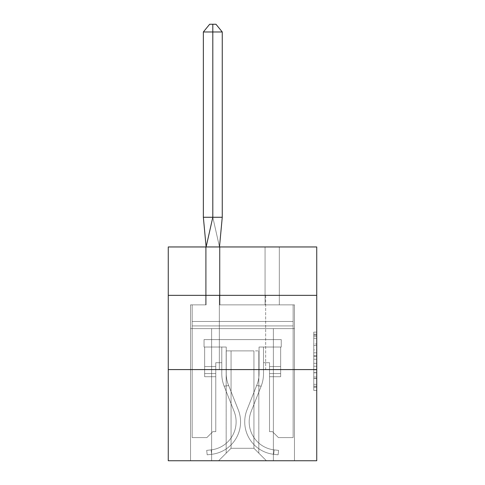 <?xml version="1.0" encoding="UTF-8"?>
<svg xmlns="http://www.w3.org/2000/svg" width="485" height="485" viewBox="0 0 485 485"><rect width="100%" height="100%" fill="white"/><g stroke="black" fill="none" stroke-linecap="round" stroke-linejoin="round"><path stroke-width="0.36" stroke-dasharray="2.42 1.82" d="M313.765 349.909L313.765 359.233L316.735 359.233L316.735 387.509L316.735 335.044L316.735 359.233L313.765 359.233L313.765 334.171L313.765 390.425L313.765 332.128L313.765 386.339L316.735 386.339L313.765 386.339L316.735 386.339L313.765 386.339L313.765 377.015L313.765 390.425L316.735 390.425L316.735 332.128L316.735 386.193L316.735 363.313L313.765 363.313L316.735 363.313L316.735 377.015L316.735 336.208L313.765 336.208L316.735 336.208L316.735 390.425L316.735 335.044L316.735 390.425L313.765 390.425L313.765 332.128L316.735 332.128L316.735 335.044L316.735 332.128L316.735 335.044L316.735 332.128L316.735 334.171L316.735 332.128L313.765 332.128L313.765 336.208L316.735 336.208L313.765 336.208L313.765 349.909L316.735 349.909M265.659 295.353L265.659 369.588L219.341 369.588L265.659 369.588L219.341 369.588L265.659 369.588L265.659 295.353L219.341 295.353L219.341 369.588L219.341 295.353L265.659 295.353M316.735 295.353L168.265 295.353L168.265 246.956L316.735 246.956L316.735 295.353L168.265 295.353L316.735 295.353L316.735 460.75L168.265 460.75L168.265 369.588L316.735 369.588L168.265 369.588L168.265 295.353M316.735 355.735L316.735 352.825L316.735 355.735L313.765 355.735L313.765 344.004L313.765 378.542L313.765 369.873L316.735 369.873L313.765 369.873L313.765 390.425L316.735 390.425L313.765 390.425L316.735 390.425L313.765 390.425L313.765 332.128L316.735 332.128L313.765 332.128L316.735 332.128L313.765 332.128L313.765 355.735L316.735 355.735M253.934 448.279L253.934 350.885L253.934 448.279L253.934 350.885L253.934 448.279L253.934 350.885L253.934 448.279L253.934 350.885L253.934 448.279L253.934 350.885L253.934 448.279L253.934 350.885L253.934 448.279L266.404 460.75L294.462 460.75L190.538 460.75L266.404 460.75L253.934 448.279L253.934 350.885L258.832 350.885L231.066 350.885L231.066 448.279L231.066 350.885L231.066 448.279L231.066 350.885L231.066 448.279L231.066 350.885L231.066 448.279L231.066 350.885L231.066 448.279L231.066 350.885L231.066 448.279L231.066 350.885L226.168 350.885L253.934 350.885L253.934 448.279L266.404 460.75L253.934 448.279L253.934 350.885L231.066 350.885L231.066 448.279L218.596 460.75L190.538 460.75L218.596 460.75L190.538 460.75L218.596 460.75L231.066 448.279L231.066 350.885L226.168 350.885L253.934 350.885L253.934 448.279L266.404 460.75L253.934 448.279L253.934 350.885L231.066 350.885L231.066 448.279L218.596 460.75L231.066 448.279L231.066 350.885L226.168 350.885L253.934 350.885L253.934 448.279L266.404 460.75L253.934 448.279L253.934 350.885L231.066 350.885L231.066 448.279L218.596 460.75L231.066 448.279L231.066 350.885L226.168 350.885L253.934 350.885L253.934 448.279L266.404 460.75L253.934 448.279L253.934 350.885L231.066 350.885L231.066 448.279L218.596 460.75L231.066 448.279L231.066 350.885L226.168 350.885L253.934 350.885L253.934 448.279L266.404 460.75L253.934 448.279L266.404 460.75L253.934 448.279L231.066 448.279L218.596 460.75L231.066 448.279L253.934 448.279L253.934 350.885L231.066 350.885L231.066 448.279L231.066 350.885L231.066 448.279L218.596 460.75L231.066 448.279L218.596 460.75L231.066 448.279L231.066 350.885L253.934 350.885L231.066 350.885L253.934 350.885L253.934 448.279M294.462 460.75L273.382 460.75L294.462 460.75L294.462 304.859L279.318 304.859L279.318 246.956L265.065 246.956L265.065 304.859L219.935 304.859L219.935 246.956L205.682 246.956L205.682 304.859L190.538 304.859L190.538 460.75L211.618 460.75L190.538 460.75L190.538 328.612L211.618 328.612L190.538 328.612L190.538 460.75L190.538 328.612L190.538 460.75L190.538 328.612L190.538 460.75L190.538 328.612L190.538 460.75L190.538 328.612L190.538 460.75L190.538 328.612L211.618 328.612L211.618 460.75L211.618 328.612L273.382 328.612L211.618 328.612L211.618 460.75L211.618 328.612L190.538 328.612L211.618 328.612L211.618 460.75L211.618 328.612L273.382 328.612L273.382 460.75L273.382 328.612L294.462 328.612L294.462 460.75L294.462 304.859L279.318 304.859L279.318 246.956L265.065 246.956L265.065 304.859L219.935 304.859L219.935 246.956L205.682 246.956L205.682 304.859L190.538 304.859L190.538 328.612L211.618 328.612L211.618 460.75L211.618 328.612L190.538 328.612L211.618 328.612L211.618 460.75L211.618 328.612L273.382 328.612L273.382 460.75L273.382 328.612L211.618 328.612L211.618 460.75L211.618 328.612L190.538 328.612L211.618 328.612L211.618 460.75L211.618 328.612L273.382 328.612L273.382 460.75L273.382 328.612L294.462 328.612L190.538 328.612L294.462 328.612L273.382 328.612L273.382 460.75L273.382 328.612L211.618 328.612L211.618 460.75L211.618 328.612L190.538 328.612L190.538 304.859L190.538 328.612L294.462 328.612L294.462 304.859L279.318 304.859L279.318 246.956L265.065 246.956L265.065 304.859L219.935 304.859L219.935 246.956L205.682 246.956L205.682 304.859L190.538 304.859L190.538 328.612L294.462 328.612L294.462 460.75L294.462 304.859L279.318 304.859L279.318 246.956L265.065 246.956L265.065 304.859L219.935 304.859L219.935 246.956L205.682 246.956L205.682 304.859L190.538 304.859L190.538 328.612L294.462 328.612L294.462 304.859L279.318 304.859L279.318 246.956L265.065 246.956L265.065 304.859L219.935 304.859L219.935 246.956L205.682 246.956L205.682 304.859L190.538 304.859L190.538 328.612L294.462 328.612L294.462 460.75L294.462 304.859L279.318 304.859L279.318 246.956L265.065 246.956L265.065 304.859L219.935 304.859L219.935 246.956L205.682 246.956L205.682 304.859L190.538 304.859L190.538 328.612L294.462 328.612L294.462 304.859L279.318 304.859L279.318 246.956L265.065 246.956L265.065 304.859L219.935 304.859L219.935 246.956L205.682 246.956L205.682 304.859L190.538 304.859L190.538 328.612L294.462 328.612L294.462 460.75L294.462 304.859L279.318 304.859L279.318 246.956L265.065 246.956L265.065 304.859L219.935 304.859L219.935 246.956L205.682 246.956L205.682 304.859L190.538 304.859L190.538 328.612L294.462 328.612L294.462 304.859L279.318 304.859L279.318 246.956L265.065 246.956L265.065 304.859L219.935 304.859L219.935 246.956L205.682 246.956L205.682 304.859L190.538 304.859L190.538 328.612L294.462 328.612L294.462 460.75L294.462 304.859L279.318 304.859L279.318 246.956L265.065 246.956L265.065 304.859L219.935 304.859L219.935 246.956L205.682 246.956L205.682 304.859L190.538 304.859L190.538 328.612L294.462 328.612L294.462 304.859L279.318 304.859L279.318 246.956L265.065 246.956L265.065 304.859L219.935 304.859L219.935 246.956L205.682 246.956L205.682 304.859L190.538 304.859L205.682 304.859L205.682 246.956L219.935 246.956L219.935 304.859L265.065 304.859L265.065 246.956L279.318 246.956L279.318 304.859L294.462 304.859L294.462 460.75M294.462 328.612L190.538 328.612L211.618 328.612L211.618 460.75L211.618 328.612L273.382 328.612L273.382 460.75L273.382 328.612L294.462 328.612L273.382 328.612L273.382 460.75L273.382 328.612L211.618 328.612L211.618 460.75L211.618 328.612L211.618 460.75L211.618 328.612L273.382 328.612L273.382 460.75L273.382 328.612L294.462 328.612L273.382 328.612L273.382 460.75L273.382 328.612L211.618 328.612L211.618 460.75L211.618 328.612L273.382 328.612L273.382 460.75L273.382 328.612L294.462 328.612L273.382 328.612L273.382 460.75L273.382 328.612L273.382 460.75L273.382 328.612L294.462 328.612L273.382 328.612L273.382 460.75L273.382 328.612L294.462 328.612M226.168 350.885L226.168 453.178L226.168 350.885M258.832 350.885L258.832 453.178L258.832 350.885M168.265 369.588L316.735 369.588M313.765 359.233L316.735 359.233L313.765 359.233M313.765 334.171L313.765 332.128L313.765 334.171L316.735 334.171L313.765 334.171M313.765 378.397L313.765 366.23L313.765 378.397L316.735 378.397L313.765 378.397M313.765 366.23L313.765 363.313L316.735 363.313L313.765 363.313L313.765 366.23L316.735 366.23L313.765 366.23M313.765 344.004L313.765 336.208L313.765 344.004L316.735 344.004L313.765 344.004M313.765 332.128L316.735 332.128L313.765 332.128L313.765 335.044L313.765 332.128L316.735 332.128M313.765 390.425L316.735 390.425L313.765 390.425L313.765 387.509L313.765 390.425M249.181 421.853A28.209 28.209 0 0 1 251.157 411.474L261.112 386.309A34.15 34.15 0 0 0 263.507 373.747L263.507 362.707L269.521 362.707L269.521 431.65L272.491 431.65L278.432 437.591L293.128 437.591L293.128 321.488L192.169 321.488L192.169 304.859L192.169 325.938L192.169 304.859L192.169 325.938L192.169 304.859L192.169 325.938L192.169 304.859L192.169 325.938L192.169 304.859L192.169 325.938L192.169 304.859L192.169 325.938L192.169 321.488L293.128 321.488L293.128 304.859L219.487 304.859L219.487 246.956L222.257 217.262L203.36 217.262L206.125 246.956L212.806 217.262L219.487 246.956L206.125 246.956L219.487 246.956L219.487 304.859L293.128 304.859L293.128 325.938L192.169 325.938L192.169 437.591L192.169 325.938L293.128 325.938L293.128 321.488L192.169 321.488L293.128 321.488L293.128 304.859L219.487 304.859L219.487 246.956L222.257 217.262L203.36 217.262L212.806 217.262L219.487 246.956L206.125 246.956L206.125 304.859L192.169 304.859L206.125 304.859L192.169 304.859L206.125 304.859L192.169 304.859L206.125 304.859L192.169 304.859L206.125 304.859L192.169 304.859L206.125 304.859L192.169 304.859L206.125 304.859L206.125 246.956L212.806 217.262L222.257 217.262L203.36 217.262L206.125 246.956L219.487 246.956L219.487 304.859L293.128 304.859L293.128 325.938L192.169 325.938L192.169 437.591L192.169 325.938L293.128 325.938L293.128 321.488L192.169 321.488L293.128 321.488L293.128 304.859L219.487 304.859L219.487 246.956L222.257 217.262L212.806 217.262L219.487 246.956L206.125 246.956L206.125 304.859L206.125 246.956L212.806 217.262L222.257 217.262L222.257 31.968L203.36 31.968L203.36 217.262L212.806 217.262L203.36 217.262L206.125 246.956L219.487 246.956L219.487 304.859L293.128 304.859L293.128 325.938L192.169 325.938L192.169 437.591L192.169 325.938L293.128 325.938L293.128 321.488L192.169 321.488L293.128 321.488L293.128 304.859L219.487 304.859L219.487 246.956L222.257 217.262L222.257 31.968L215.958 24.25L212.806 24.25L212.806 217.262L219.487 246.956L206.125 246.956L206.125 304.859L206.125 246.956L212.806 217.262L222.257 217.262L222.257 31.968L212.806 31.968L222.257 31.968L215.958 24.25L209.659 24.25L212.806 24.25L212.806 31.968L212.806 24.25L215.958 24.25L209.659 24.25L212.806 24.25L212.806 31.968L203.36 31.968L212.806 31.968L212.806 217.262L203.36 217.262L212.806 217.262L219.487 246.956L219.487 304.859L293.128 304.859L293.128 325.938L192.169 325.938L192.169 437.591L192.169 325.938L293.128 325.938L293.128 321.488L192.169 321.488L293.128 321.488L293.128 304.859L219.487 304.859L219.487 246.956L222.257 217.262L222.257 31.968L212.806 31.968L222.257 31.968L215.958 24.25L209.659 24.25L212.806 24.25L212.806 31.968L212.806 24.25L215.958 24.25L222.257 31.968L203.36 31.968L209.659 24.25L212.806 24.25L209.659 24.25L212.806 24.25L212.806 217.262L222.257 217.262L222.257 31.968L212.806 31.968L222.257 31.968L215.958 24.25L209.659 24.25L203.36 31.968L203.36 217.262L206.125 246.956L219.487 246.956L206.125 246.956L206.125 304.859L206.125 246.956L212.806 217.262L219.487 246.956L219.487 304.859L293.128 304.859L293.128 325.938L192.169 325.938L192.169 437.591L192.169 325.938L293.128 325.938L293.128 321.488L192.169 321.488L293.128 321.488L293.128 304.859L219.487 304.859L219.487 246.956L206.125 246.956L219.487 246.956L219.487 304.859L293.128 304.859L293.128 325.938L192.169 325.938L192.169 437.591L192.169 325.938L293.128 325.938L293.128 437.591L293.128 325.938L293.128 437.591L293.128 325.938L293.128 437.591L293.128 325.938L293.128 437.591L293.128 325.938L293.128 437.591L293.128 325.938L293.128 437.591L278.432 437.591L293.128 437.591L278.432 437.591L293.128 437.591L278.432 437.591L293.128 437.591L278.432 437.591L293.128 437.591L278.432 437.591L293.128 437.591L278.432 437.591L272.491 431.65L278.432 437.591L272.491 431.65L278.432 437.591L272.491 431.65L278.432 437.591L272.491 431.65L278.432 437.591L272.491 431.65L278.432 437.591L272.491 431.65L269.521 431.65L272.491 431.65L269.521 431.65L272.491 431.65L269.521 431.65L272.491 431.65L269.521 431.65L272.491 431.65L269.521 431.65L272.491 431.65L269.521 431.65L269.521 362.707L269.521 431.65L269.521 362.707L269.521 431.65L269.521 362.707L269.521 431.65L269.521 362.707L269.521 431.65L269.521 362.707L269.521 431.65L269.521 362.707L263.507 362.707L269.521 362.707L263.507 362.707L269.521 362.707L263.507 362.707L269.521 362.707L263.507 362.707L269.521 362.707L263.507 362.707L269.521 362.707L263.507 362.707L263.507 347.024L259.057 347.024L259.057 373.747A29.694 29.694 0 0 1 256.971 384.672L247.017 409.837A32.665 32.665 0 0 0 273.679 454.306A32.665 32.665 0 0 1 244.725 421.853A32.665 32.665 0 0 0 273.679 454.306A32.665 32.665 0 0 1 247.017 409.837A32.665 32.665 0 0 0 244.725 421.853A32.665 32.665 0 0 1 247.017 409.837A32.665 32.665 0 0 0 273.679 454.306L274.183 449.88A28.209 28.209 0 0 1 251.157 411.474L261.112 386.309A34.15 34.15 0 0 0 263.507 373.747L263.507 347.024L263.507 373.747L263.507 347.024L259.057 347.024L259.057 373.747A29.694 29.694 0 0 1 256.971 384.672L247.017 409.837A32.665 32.665 0 0 0 273.679 454.306L274.183 449.88A28.209 28.209 0 0 1 251.157 411.474L261.112 386.309A34.15 34.15 0 0 0 263.507 373.747L263.507 347.024L259.057 347.024L259.057 373.747A29.694 29.694 0 0 1 256.971 384.672L247.017 409.837A32.665 32.665 0 0 0 244.725 421.853A32.665 32.665 0 0 1 247.017 409.837A32.665 32.665 0 0 0 244.725 421.853A32.665 32.665 0 0 1 247.017 409.837A32.665 32.665 0 0 0 273.679 454.306L278.105 454.809L278.608 450.383L274.183 449.88L273.679 454.306L278.105 454.809L278.608 450.383L274.183 449.88A28.209 28.209 0 0 1 251.157 411.474L261.112 386.309A34.15 34.15 0 0 0 263.507 373.747L263.507 347.024L263.507 373.747L263.507 347.024L259.057 347.024L259.057 373.747A29.694 29.694 0 0 1 256.971 384.672L247.017 409.837A32.665 32.665 0 0 0 273.679 454.306L278.105 454.809L278.608 450.383L274.183 449.88A28.209 28.209 0 0 1 251.157 411.474L261.112 386.309A34.15 34.15 0 0 0 263.507 373.747L263.507 347.024L280.657 347.024L280.657 376.718L269.521 376.718L280.657 376.718L280.657 370.419L280.657 373.565L269.521 373.565L280.657 373.565L269.521 373.565L280.657 373.565L269.521 373.565L280.657 373.565L280.657 376.718L280.657 369.709L269.521 369.709L280.657 369.709L269.521 369.709L280.657 369.709L269.521 369.709L280.657 369.709L280.657 347.024L280.657 376.718L280.657 366.557L280.657 376.718L269.521 376.718L280.657 376.718L280.657 366.557L269.521 366.557L280.657 366.557L280.657 347.024L280.657 376.718L280.657 347.024L263.507 347.024L263.507 373.747L263.507 347.024L259.057 347.024L280.657 347.024L280.657 376.718L280.657 347.024L280.657 370.419L280.657 347.024L263.507 347.024L280.657 347.024L280.657 376.718L269.521 376.718L280.657 376.718L280.657 347.024L280.657 366.557L269.521 366.557L280.657 366.557L280.657 347.024L259.057 347.024L259.057 373.747A29.694 29.694 0 0 1 256.971 384.672L247.017 409.837A32.665 32.665 0 0 0 244.725 421.853A32.665 32.665 0 0 1 247.017 409.837A32.665 32.665 0 0 0 244.725 421.853A32.665 32.665 0 0 1 247.017 409.837A32.665 32.665 0 0 0 273.679 454.306L278.105 454.809L278.608 450.383L274.183 449.88L273.679 454.306A32.665 32.665 0 0 1 244.725 421.853A32.665 32.665 0 0 0 273.679 454.306A32.665 32.665 0 0 1 247.017 409.837A32.665 32.665 0 0 0 244.725 421.853A32.665 32.665 0 0 1 247.017 409.837L256.971 384.672L247.017 409.837A32.665 32.665 0 0 0 273.679 454.306L274.183 449.88A28.209 28.209 0 0 1 251.157 411.474L261.112 386.309A34.15 34.15 0 0 0 263.507 373.747L263.507 347.024L280.657 347.024L280.657 376.718L280.657 347.024L280.657 366.557L280.657 347.024L259.057 347.024L259.057 373.747A29.694 29.694 0 0 1 256.971 384.672L247.017 409.837A32.665 32.665 0 0 0 273.679 454.306L274.183 449.88A28.209 28.209 0 0 1 251.157 411.474L261.112 386.309A34.15 34.15 0 0 0 263.507 373.747A34.15 34.15 0 0 1 261.112 386.309A34.15 34.15 0 0 0 263.507 373.747A34.15 34.15 0 0 1 261.112 386.309A34.15 34.15 0 0 0 263.507 373.747A34.15 34.15 0 0 1 261.112 386.309A34.15 34.15 0 0 0 261.179 386.151A34.15 34.15 0 0 1 261.112 386.309A34.15 34.15 0 0 0 261.179 386.151L256.595 385.623L247.017 409.837L256.595 385.623L261.179 386.151A34.15 34.15 0 0 1 261.112 386.309L251.157 411.474L261.112 386.309A34.15 34.15 0 0 0 261.179 386.151L256.595 385.623L261.179 386.151A34.15 34.15 0 0 1 261.112 386.309L251.157 411.474L261.112 386.309A34.15 34.15 0 0 0 261.179 386.151L256.595 385.623L261.179 386.151A34.15 34.15 0 0 1 261.112 386.309L251.157 411.474L261.112 386.309A34.15 34.15 0 0 0 261.179 386.151L256.595 385.623L261.179 386.151A34.15 34.15 0 0 1 261.112 386.309L251.157 411.474L261.112 386.309A34.15 34.15 0 0 0 261.179 386.151L256.595 385.623L261.179 386.151A34.15 34.15 0 0 1 261.112 386.309L251.157 411.474A28.209 28.209 0 0 0 249.181 421.853A28.209 28.209 0 0 1 251.157 411.474A28.209 28.209 0 0 0 249.181 421.853A28.209 28.209 0 0 1 251.157 411.474A28.209 28.209 0 0 0 249.181 421.853A28.209 28.209 0 0 1 251.157 411.474A28.209 28.209 0 0 0 249.181 421.853A28.209 28.209 0 0 1 251.157 411.474A28.209 28.209 0 0 0 249.181 421.853A28.209 28.209 0 0 1 251.157 411.474A28.209 28.209 0 0 0 249.181 421.853A28.209 28.209 0 0 1 251.157 411.474A28.209 28.209 0 0 0 249.181 421.853A28.209 28.209 0 0 1 251.157 411.474A28.209 28.209 0 0 0 249.181 421.853A28.209 28.209 0 0 1 251.157 411.474A28.209 28.209 0 0 0 274.183 449.88L273.679 454.306L278.105 454.809L278.608 450.383L274.183 449.88A28.209 28.209 0 0 1 249.181 421.853A28.209 28.209 0 0 0 274.183 449.88L273.679 454.306L278.105 454.809L278.608 450.383L274.183 449.88A28.209 28.209 0 0 1 249.181 421.853A28.209 28.209 0 0 0 274.183 449.88L273.679 454.306L278.105 454.809L278.608 450.383L274.183 449.88A28.209 28.209 0 0 1 249.181 421.853A28.209 28.209 0 0 0 274.183 449.88L273.679 454.306L278.105 454.809L278.608 450.383L274.183 449.88A28.209 28.209 0 0 1 249.181 421.853A28.209 28.209 0 0 0 274.183 449.88L273.679 454.306A32.665 32.665 0 0 1 244.725 421.853A32.665 32.665 0 0 0 273.679 454.306A32.665 32.665 0 0 1 244.725 421.853A32.665 32.665 0 0 0 273.679 454.306L274.183 449.88A28.209 28.209 0 0 1 249.181 421.853A28.209 28.209 0 0 0 274.183 449.88L273.679 454.306L274.183 449.88A28.209 28.209 0 0 1 249.181 421.853A28.209 28.209 0 0 0 274.183 449.88L273.679 454.306L278.105 454.809L278.608 450.383L274.183 449.88A28.209 28.209 0 0 1 249.181 421.853A28.209 28.209 0 0 0 274.183 449.88L273.679 454.306L278.105 454.809L278.608 450.383L274.183 449.88A28.209 28.209 0 0 1 249.181 421.853A28.209 28.209 0 0 0 274.183 449.88L273.679 454.306L278.105 454.809L278.608 450.383L274.183 449.88A28.209 28.209 0 0 1 249.181 421.853M211.114 449.88A28.209 28.209 0 0 0 234.14 411.474L224.185 386.309A34.15 34.15 0 0 1 221.79 373.747L221.79 362.707L215.776 362.707L215.776 431.65L212.806 431.65L206.865 437.591L192.169 437.591L206.865 437.591L192.169 437.591L206.865 437.591L192.169 437.591L206.865 437.591L192.169 437.591L206.865 437.591L192.169 437.591L206.865 437.591L192.169 437.591L206.865 437.591L212.806 431.65L206.865 437.591L212.806 431.65L206.865 437.591L212.806 431.65L206.865 437.591L212.806 431.65L206.865 437.591L212.806 431.65L206.865 437.591L212.806 431.65L215.776 431.65L212.806 431.65L215.776 431.65L212.806 431.65L215.776 431.65L212.806 431.65L215.776 431.65L212.806 431.65L215.776 431.65L212.806 431.65L215.776 431.65L215.776 362.707L215.776 431.65L215.776 362.707L215.776 431.65L215.776 362.707L215.776 431.65L215.776 362.707L215.776 431.65L215.776 362.707L221.79 362.707L215.776 362.707L221.79 362.707L215.776 362.707L221.79 362.707L215.776 362.707L221.79 362.707L215.776 362.707L221.79 362.707L215.776 362.707L221.79 362.707L221.79 347.024L226.24 347.024L226.24 373.747A29.694 29.694 0 0 0 228.326 384.672L238.28 409.837A32.665 32.665 0 0 1 240.572 421.853A32.665 32.665 0 0 0 238.28 409.837A32.665 32.665 0 0 1 240.572 421.853A32.665 32.665 0 0 0 238.28 409.837A32.665 32.665 0 0 1 211.618 454.306L211.114 449.88A28.209 28.209 0 0 0 234.14 411.474L224.185 386.309A34.15 34.15 0 0 1 221.79 373.747L221.79 347.024L221.79 373.747L221.79 347.024L226.24 347.024L226.24 373.747A29.694 29.694 0 0 0 228.326 384.672L238.28 409.837A32.665 32.665 0 0 1 211.618 454.306A32.665 32.665 0 0 0 238.28 409.837A32.665 32.665 0 0 1 240.572 421.853A32.665 32.665 0 0 0 238.28 409.837A32.665 32.665 0 0 1 211.618 454.306L211.114 449.88A28.209 28.209 0 0 0 234.14 411.474L224.185 386.309A34.15 34.15 0 0 1 221.79 373.747L221.79 347.024L226.24 347.024L226.24 373.747A29.694 29.694 0 0 0 228.326 384.672L238.28 409.837A32.665 32.665 0 0 1 211.618 454.306A32.665 32.665 0 0 0 238.28 409.837A32.665 32.665 0 0 1 240.572 421.853A32.665 32.665 0 0 0 238.28 409.837A32.665 32.665 0 0 1 211.618 454.306L207.192 454.809L206.689 450.383L211.114 449.88A28.209 28.209 0 0 0 234.14 411.474L224.185 386.309A34.15 34.15 0 0 1 221.79 373.747L221.79 347.024L221.79 373.747L221.79 347.024L226.24 347.024L226.24 373.747A29.694 29.694 0 0 0 228.326 384.672L238.28 409.837A32.665 32.665 0 0 1 211.618 454.306L207.192 454.809L206.689 450.383L211.114 449.88L211.618 454.306L207.192 454.809L206.689 450.383L211.114 449.88L211.618 454.306L207.192 454.809L206.689 450.383L211.114 449.88A28.209 28.209 0 0 0 234.14 411.474L224.185 386.309A34.15 34.15 0 0 1 221.79 373.747L221.79 347.024L226.24 347.024L204.64 347.024L204.64 376.718L204.64 370.419L204.64 373.565L215.776 373.565L215.776 431.65L215.776 366.557L215.776 373.565L204.64 373.565L215.776 373.565L204.64 373.565L215.776 373.565L204.64 373.565L204.64 376.718L215.776 376.718L204.64 376.718L204.64 369.709L215.776 369.709L204.64 369.709L215.776 369.709L204.64 369.709L215.776 369.709L204.64 369.709L204.64 366.557L204.64 376.718L204.64 347.024L204.64 376.718L204.64 370.419L204.64 376.718L215.776 376.718L204.64 376.718L204.64 366.557L215.776 366.557L204.64 366.557L204.64 376.718L204.64 347.024L204.64 366.557L204.64 347.024L221.79 347.024L221.79 373.747L221.79 347.024L226.24 347.024L204.64 347.024L204.64 376.718L204.64 347.024L204.64 366.557L204.64 347.024L221.79 347.024L204.64 347.024L204.64 376.718L204.64 347.024L204.64 366.557L215.776 366.557L204.64 366.557L204.64 370.419L204.64 347.024L226.24 347.024L226.24 373.747A29.694 29.694 0 0 0 228.326 384.672L238.28 409.837A32.665 32.665 0 0 1 240.572 421.853A32.665 32.665 0 0 0 238.28 409.837A32.665 32.665 0 0 1 240.572 421.853A32.665 32.665 0 0 0 238.28 409.837L228.326 384.672L238.28 409.837A32.665 32.665 0 0 1 211.618 454.306L211.114 449.88A28.209 28.209 0 0 0 234.14 411.474L224.185 386.309A34.15 34.15 0 0 1 221.79 373.747L221.79 347.024L204.64 347.024L204.64 376.718L215.776 376.718L204.64 376.718L204.64 347.024L204.64 370.419L204.64 347.024L226.24 347.024L226.24 373.747A29.694 29.694 0 0 0 228.326 384.672L238.28 409.837A32.665 32.665 0 0 1 211.618 454.306A32.665 32.665 0 0 0 240.572 421.853A32.665 32.665 0 0 1 211.618 454.306L211.114 449.88A28.209 28.209 0 0 0 234.14 411.474L224.185 386.309A34.15 34.15 0 0 1 221.79 373.747A34.15 34.15 0 0 0 224.185 386.309A34.15 34.15 0 0 1 221.79 373.747A34.15 34.15 0 0 0 224.185 386.309A34.15 34.15 0 0 1 221.79 373.747A34.15 34.15 0 0 0 224.185 386.309A34.15 34.15 0 0 1 224.118 386.151A34.15 34.15 0 0 0 224.185 386.309A34.15 34.15 0 0 1 224.118 386.151L228.702 385.623L238.28 409.837A32.665 32.665 0 0 1 211.618 454.306A32.665 32.665 0 0 0 238.28 409.837L228.326 384.672L238.28 409.837L228.702 385.623L224.118 386.151A34.15 34.15 0 0 0 224.185 386.309L234.14 411.474L224.185 386.309A34.15 34.15 0 0 1 224.118 386.151L228.702 385.623L224.118 386.151A34.15 34.15 0 0 0 224.185 386.309L234.14 411.474L224.185 386.309A34.15 34.15 0 0 1 224.118 386.151L228.702 385.623L224.118 386.151A34.15 34.15 0 0 0 224.185 386.309L234.14 411.474L224.185 386.309A34.15 34.15 0 0 1 224.118 386.151L228.702 385.623L224.118 386.151A34.15 34.15 0 0 0 224.185 386.309L234.14 411.474L224.185 386.309A34.15 34.15 0 0 1 224.118 386.151L228.702 385.623L224.118 386.151A34.15 34.15 0 0 0 224.185 386.309L234.14 411.474A28.209 28.209 0 0 1 236.116 421.853A28.209 28.209 0 0 0 234.14 411.474A28.209 28.209 0 0 1 236.116 421.853A28.209 28.209 0 0 0 234.14 411.474A28.209 28.209 0 0 1 236.116 421.853A28.209 28.209 0 0 0 234.14 411.474A28.209 28.209 0 0 1 236.116 421.853A28.209 28.209 0 0 0 234.14 411.474A28.209 28.209 0 0 1 236.116 421.853A28.209 28.209 0 0 0 234.14 411.474A28.209 28.209 0 0 1 236.116 421.853A28.209 28.209 0 0 0 234.14 411.474A28.209 28.209 0 0 1 236.116 421.853A28.209 28.209 0 0 0 234.14 411.474A28.209 28.209 0 0 1 236.116 421.853A28.209 28.209 0 0 0 234.14 411.474A28.209 28.209 0 0 1 211.114 449.88L211.618 454.306L207.192 454.809L206.689 450.383L211.114 449.88L211.618 454.306L207.192 454.809L206.689 450.383L211.114 449.88A28.209 28.209 0 0 0 236.116 421.853A28.209 28.209 0 0 1 211.114 449.88A28.209 28.209 0 0 0 236.116 421.853A28.209 28.209 0 0 1 211.114 449.88L211.618 454.306L207.192 454.809L206.689 450.383L211.114 449.88L211.618 454.306L207.192 454.809L206.689 450.383L211.114 449.88A28.209 28.209 0 0 0 236.116 421.853A28.209 28.209 0 0 1 211.114 449.88A28.209 28.209 0 0 0 236.116 421.853A28.209 28.209 0 0 1 211.114 449.88L211.618 454.306A32.665 32.665 0 0 0 240.572 421.853A32.665 32.665 0 0 1 211.618 454.306L211.114 449.88A28.209 28.209 0 0 0 236.116 421.853A28.209 28.209 0 0 1 211.114 449.88A28.209 28.209 0 0 0 236.116 421.853A28.209 28.209 0 0 1 211.114 449.88L211.618 454.306A32.665 32.665 0 0 0 240.572 421.853A32.665 32.665 0 0 1 211.618 454.306L207.192 454.809L206.689 450.383L211.114 449.88L211.618 454.306L207.192 454.809L206.689 450.383L211.114 449.88A28.209 28.209 0 0 0 236.116 421.853A28.209 28.209 0 0 1 211.114 449.88A28.209 28.209 0 0 0 236.116 421.853A28.209 28.209 0 0 1 211.114 449.88L211.618 454.306L207.192 454.809L206.689 450.383L211.114 449.88L211.618 454.306L207.192 454.809L206.689 450.383L211.114 449.88L211.618 454.306A32.665 32.665 0 0 0 240.572 421.853A32.665 32.665 0 0 1 211.618 454.306L211.114 449.88L206.689 450.383L211.114 449.88L206.689 450.383L211.114 449.88L211.618 454.306L207.192 454.809L206.689 450.383L211.114 449.88L211.618 454.306L207.192 454.809L206.689 450.383L211.114 449.88L206.689 450.383L211.114 449.88L211.618 454.306L207.192 454.809L206.689 450.383L211.114 449.88L211.618 454.306L207.192 454.809L206.689 450.383L211.114 449.88M281.251 339.597L204.046 339.597L204.046 347.024L204.64 347.024L204.64 376.718L204.64 347.024L204.64 366.557L215.776 366.557L204.64 366.557L204.64 347.024L226.24 347.024L226.24 373.747A29.694 29.694 0 0 0 228.326 384.672A29.694 29.694 0 0 1 226.24 373.747A29.694 29.694 0 0 0 228.326 384.672A29.694 29.694 0 0 1 226.24 373.747L226.24 347.024L204.64 347.024L221.79 347.024L204.64 347.024L204.64 376.718L204.64 366.557L215.776 366.557L204.64 366.557L215.776 366.557L204.64 366.557L215.776 366.557L204.64 366.557L204.64 347.024L204.046 347.024L204.64 347.024L204.046 347.024L204.64 347.024L204.046 347.024L204.64 347.024L204.046 347.024L204.64 347.024L204.046 347.024L204.64 347.024L204.046 347.024L204.046 339.597L204.046 347.024L204.046 339.597L204.046 347.024L204.046 339.597L204.046 347.024L204.046 339.597L204.046 347.024L204.046 339.597L204.046 347.024L204.046 339.597L281.251 339.597L281.251 347.024L280.657 347.024L280.657 376.718L280.657 366.557L269.521 366.557L280.657 366.557L280.657 376.718L269.521 376.718L280.657 376.718L269.521 376.718L280.657 376.718L269.521 376.718L280.657 376.718L280.657 347.024L280.657 366.557L280.657 347.024L259.057 347.024L259.057 373.747A29.694 29.694 0 0 1 256.971 384.672A29.694 29.694 0 0 0 259.057 373.747A29.694 29.694 0 0 1 256.971 384.672A29.694 29.694 0 0 0 259.057 373.747A29.694 29.694 0 0 1 256.971 384.672A29.694 29.694 0 0 0 259.057 373.747L259.057 347.024L280.657 347.024L263.507 347.024L280.657 347.024L280.657 370.419L280.657 366.557L269.521 366.557L280.657 366.557L269.521 366.557L280.657 366.557L269.521 366.557L280.657 366.557L280.657 347.024L281.251 347.024L280.657 347.024L281.251 347.024L280.657 347.024L281.251 347.024L280.657 347.024L281.251 347.024L280.657 347.024L281.251 347.024L280.657 347.024L281.251 347.024L281.251 339.597L204.046 339.597L281.251 339.597L281.251 347.024L281.251 339.597L204.046 339.597L281.251 339.597L281.251 347.024L281.251 339.597L204.046 339.597L281.251 339.597L281.251 347.024L281.251 339.597L204.046 339.597L281.251 339.597L281.251 347.024L281.251 339.597L204.046 339.597L281.251 339.597L281.251 347.024L281.251 339.597M203.36 31.968L212.806 31.968L203.36 31.968L209.659 24.25L203.36 31.968L203.36 217.262L203.36 31.968L212.806 31.968L203.36 31.968L212.806 31.968L203.36 31.968L212.806 31.968L212.806 24.25L209.659 24.25L203.36 31.968L203.36 217.262L222.257 217.262M273.679 454.306L278.105 454.809L278.608 450.383L274.183 449.88L273.679 454.306A32.665 32.665 0 0 1 247.017 409.837A32.665 32.665 0 0 0 273.679 454.306L274.183 449.88L273.679 454.306L278.105 454.809L278.608 450.383L274.183 449.88L278.608 450.383L274.183 449.88L278.608 450.383L274.183 449.88L273.679 454.306L278.105 454.809L278.608 450.383L274.183 449.88L273.679 454.306L278.105 454.809L278.608 450.383L274.183 449.88L278.608 450.383L274.183 449.88L273.679 454.306L278.105 454.809L278.608 450.383L274.183 449.88L273.679 454.306A32.665 32.665 0 0 1 244.725 421.853A32.665 32.665 0 0 0 273.679 454.306L278.105 454.809L278.608 450.383L274.183 449.88L278.608 450.383L278.105 454.809L278.608 450.383L278.105 454.809L278.608 450.383L278.105 454.809L278.608 450.383L278.105 454.809L273.679 454.306A32.665 32.665 0 0 1 244.725 421.853A32.665 32.665 0 0 0 273.679 454.306L278.105 454.809L273.679 454.306M203.36 217.262L212.806 217.262L212.806 24.25L212.806 31.968L222.257 31.968L212.806 31.968L212.806 217.262L203.36 217.262L206.125 246.956L206.125 304.859L206.125 246.956L219.487 246.956M211.618 454.306A32.665 32.665 0 0 0 240.572 421.853A32.665 32.665 0 0 1 211.618 454.306L207.192 454.809L206.689 450.383L207.192 454.809L206.689 450.383L207.192 454.809L206.689 450.383L207.192 454.809L206.689 450.383L207.192 454.809L211.618 454.306A32.665 32.665 0 0 0 240.572 421.853A32.665 32.665 0 0 1 211.618 454.306L207.192 454.809L211.618 454.306M206.125 246.956L206.125 304.859L206.125 246.956M222.257 31.968L212.806 31.968L212.806 217.262M212.806 31.968L212.806 24.25M226.24 373.747A29.694 29.694 0 0 0 228.326 384.672A29.694 29.694 0 0 1 226.24 373.747M261.179 386.151L256.595 385.623L261.179 386.151M224.118 386.151L228.702 385.623L224.118 386.151M313.765 377.015L316.735 377.015L313.765 377.015M313.765 372.644L316.735 372.644M313.765 345.538L316.735 345.538L313.765 345.538M313.765 335.044L316.735 335.044M313.765 387.509L316.735 387.509M313.765 384.302L316.735 384.302M313.765 338.251L316.735 338.251M313.765 356.323L316.735 356.323L313.765 356.323M313.765 372.789L316.735 372.789L313.765 372.789M313.765 378.542L316.735 378.542L313.765 378.542M313.765 352.825L316.735 352.825L313.765 352.825M204.64 376.718L215.776 376.718L204.64 376.718M313.765 386.193L316.735 386.193M313.765 386.339L316.735 386.339M313.765 336.208L316.735 336.208"/><path stroke-width="0.73" d="M168.265 295.353L316.735 295.353L316.735 246.956L168.265 246.956L168.265 460.75L316.735 460.75L316.735 369.588L168.265 369.588M316.735 369.588L316.735 295.353M222.257 217.262L222.257 31.968L212.806 31.968L212.806 217.262L203.36 217.262L206.125 246.956L212.806 217.262L212.806 31.968L212.806 217.262L212.806 31.968L212.806 217.262L222.257 217.262L219.487 246.956M212.806 31.968L203.36 31.968L209.659 24.25L212.806 24.25L212.806 217.262M203.36 31.968L203.36 217.262M212.806 24.25L215.958 24.25L222.257 31.968"/></g></svg>
